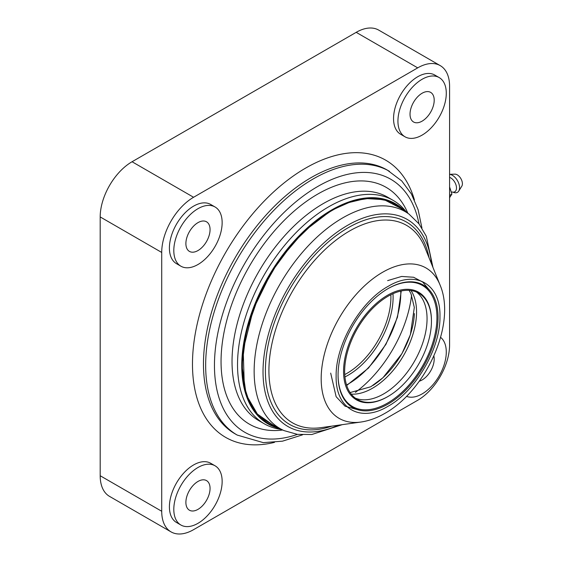 <?xml version="1.0" encoding="UTF-8"?>
<svg xmlns="http://www.w3.org/2000/svg" width="562" height="562" viewBox="0 0 562 562"><rect width="100%" height="100%" fill="white"/><g stroke="black" fill="none" stroke-linecap="round" stroke-linejoin="round"><path stroke-width="0.84" d="M406.635 212.38A128.965 74.458 120 0 0 393.203 200.395L387.71 197.22A128.965 74.458 120 0 0 323.227 203.613A128.965 74.458 120 0 0 238.976 317.256A128.965 74.458 120 0 0 258.745 420.601L264.238 423.769A128.965 74.458 120 0 0 281.33 429.41M407.857 213.272A136.735 78.947 120 0 0 317.734 194.094A136.735 78.947 120 0 0 222.707 340.038A136.735 78.947 120 0 0 282.714 430.021M393.203 200.395A128.965 74.458 120 0 0 328.721 206.781A128.965 74.458 120 0 0 244.47 320.424A128.965 74.458 120 0 0 264.238 423.769M355.409 392.36A93.229 53.826 120 0 0 411.595 295.057M197.979 467.493A34.184 19.733 120 0 0 175.646 497.616A34.184 19.733 120 0 0 180.887 525.013A34.184 19.733 120 0 0 197.979 523.32A34.184 19.733 120 0 0 220.304 493.197A34.184 19.733 120 0 0 215.07 465.8A34.184 19.733 120 0 0 197.979 467.493M215.07 465.8L210.673 463.264A34.184 19.733 120 0 0 193.581 464.957A34.184 19.733 120 0 0 171.248 495.08A34.184 19.733 120 0 0 176.489 522.47L180.887 525.013M422.111 79.277A34.184 19.733 120 0 0 399.779 109.4A34.184 19.733 120 0 0 405.019 136.798A34.184 19.733 120 0 0 422.111 135.105A34.184 19.733 120 0 0 444.444 104.982A34.184 19.733 120 0 0 439.203 77.584A34.184 19.733 120 0 0 422.111 79.277M439.203 77.584L434.805 75.048A34.184 19.733 120 0 0 417.714 76.741A34.184 19.733 120 0 0 395.388 106.864A34.184 19.733 120 0 0 400.629 134.255L405.019 136.798M406.523 396.336A34.184 19.733 120 0 0 422.111 393.913A34.184 19.733 120 0 0 444.029 365.11A34.184 19.733 120 0 0 440.587 337.341M197.979 208.685A34.184 19.733 120 0 0 175.646 238.808A34.184 19.733 120 0 0 180.887 266.198A34.184 19.733 120 0 0 197.979 264.505A34.184 19.733 120 0 0 220.304 234.382A34.184 19.733 120 0 0 215.07 206.992A34.184 19.733 120 0 0 197.979 208.685M215.07 206.992L210.673 204.456A34.184 19.733 120 0 0 193.581 206.149A34.184 19.733 120 0 0 171.248 236.272A34.184 19.733 120 0 0 176.489 263.662L180.887 266.198M419.294 381.198A17.092 9.87 120 0 0 422.111 379.961A17.092 9.87 120 0 0 433.864 355.964M197.979 509.362A17.092 9.87 120 0 0 209.141 494.3A17.092 9.87 120 0 0 206.521 480.601A17.092 9.87 120 0 0 197.979 481.451A17.092 9.87 120 0 0 186.809 496.513A17.092 9.87 120 0 0 189.429 510.212A17.092 9.87 120 0 0 197.979 509.362M197.979 250.554A17.092 9.87 120 0 0 209.141 235.492A17.092 9.87 120 0 0 206.521 221.793A17.092 9.87 120 0 0 197.979 222.636A17.092 9.87 120 0 0 186.809 237.698A17.092 9.87 120 0 0 189.429 251.397A17.092 9.87 120 0 0 197.979 250.554M422.111 121.146A17.092 9.87 120 0 0 433.281 106.085A17.092 9.87 120 0 0 430.661 92.386A17.092 9.87 120 0 0 422.111 93.236A17.092 9.87 120 0 0 410.948 108.297A17.092 9.87 120 0 0 413.569 121.996A17.092 9.87 120 0 0 422.111 121.146M193.581 197.269A45.058 26.014 120 0 0 161.715 252.45L161.715 511.265A45.058 26.014 120 0 0 171.052 531.891A45.058 26.014 120 0 0 193.581 529.664L417.714 400.256A45.058 26.014 120 0 0 449.579 345.068L449.579 86.26A45.058 26.014 120 0 0 440.25 65.628A45.058 26.014 120 0 0 417.714 67.861L193.581 197.269L132.056 161.744A45.058 26.014 120 0 0 100.191 216.932L100.191 475.74A45.058 26.014 120 0 0 109.52 496.372L171.052 531.891M440.25 65.628L378.718 30.109A45.058 26.014 120 0 0 356.189 32.336L132.056 161.744M401.689 208.769L384.155 199.672L365.567 198.534L347.969 202.763L332.374 210.069L313.68 222.995L293.041 242.953L271.734 271.762L253.483 308.812L243.184 349.733L244.365 386.93L249.282 401.816L256.567 413.484L275.731 426.93M403.987 210.448L389.67 201.112L372.213 197.887L352.571 200.95L331.411 210.357L303.817 231.446L278.928 260.522L259.166 294.762L246.43 330.849L241.969 365.293L246.205 394.756L258.731 416.386L278.33 428.082M411.04 290.561A62.199 35.912 -60 0 1 372.578 388.187A62.199 35.912 -60 0 1 351.243 394.131M387.506 396.765L388.054 396.449A61.377 35.434 120 0 0 431.447 321.281A61.377 35.434 120 0 0 418.739 293.181A61.377 35.434 120 0 0 388.054 296.223A61.377 35.434 120 0 0 347.955 350.309A61.377 35.434 120 0 0 357.362 399.491A61.377 35.434 120 0 0 388.054 396.449L387.506 396.765A62.15 35.884 120 0 1 343.558 371.391A62.15 35.884 120 0 1 387.506 295.275A62.15 35.884 120 0 1 431.447 320.649L431.447 321.281M355.247 398.086A61.377 35.434 120 0 0 383.656 393.913A61.377 35.434 120 0 0 423.13 341.829A61.377 35.434 120 0 0 416.463 292.05M388.054 288.615L388.054 288.608A70.7 40.815 120 0 0 338.064 375.198A70.7 40.815 120 0 0 388.054 404.064A70.7 40.815 120 0 0 438.044 317.474A70.7 40.815 120 0 0 388.054 288.608M387.773 288.77A69.92 40.373 -60 0 1 436.941 317.635A69.92 40.373 -60 0 1 387.506 403.109A69.92 40.373 -60 0 1 338.064 374.882M372.873 385.511A62.199 35.912 120 0 0 414.391 313.603M449.579 186.886L451.918 194.073L449.579 197.705M449.579 177.339A8.275 4.777 60 0 1 450.64 177.845A8.275 4.777 60 0 1 456.499 187.982A8.275 4.777 60 0 1 452.213 192.021L454.222 192.583A10.102 5.831 -120 0 0 458.747 191.073A10.102 5.831 -120 0 0 452.438 175.323A10.102 5.831 -120 0 0 449.579 174.361M458.747 191.073L461.809 186.177A7.271 4.194 -120 0 0 457.271 174.838A7.271 4.194 -120 0 0 454.862 174.143L449.579 174.332M451.918 194.073L449.579 195.421M414.433 199.946A160.044 92.4 120 0 0 305.651 168.087A160.044 92.4 120 0 0 193.581 345.286A160.044 92.4 120 0 0 274.467 442.378M421.936 228.039L418.135 209.781L411.377 193.925L401.746 180.936L387.281 170.061A152.274 87.918 120 0 0 311.144 177.599A152.274 87.918 120 0 0 211.663 311.784A152.274 87.918 120 0 0 235.007 433.808L237.206 435.072L263.304 442.645L282.503 441.17L302.546 434.833M389.473 171.326A152.274 87.918 120 0 0 313.343 178.871A152.274 87.918 120 0 0 213.862 313.055A152.274 87.918 120 0 0 237.206 435.072M419.006 223.866A146.057 84.328 120 0 0 317.734 186.486A146.057 84.328 120 0 0 214.958 353.315A146.057 84.328 120 0 0 297.467 434.377M100.191 216.932L161.715 252.45M356.189 32.336L417.714 67.861M100.191 475.74L161.715 511.265M346.557 384.984A74.584 43.063 120 0 0 348.061 384.141A74.584 43.063 120 0 0 400.776 291.081M344.935 376.94A63.703 36.783 120 0 0 348.061 375.261A63.703 36.783 120 0 0 393 293.694M344.745 374.573A62.15 35.884 120 0 0 346.958 373.358A62.15 35.884 120 0 0 390.85 294.713M431.511 263.873A119.495 68.993 120 0 0 347.899 225.144A119.495 68.993 120 0 0 347.52 225.369A119.495 68.993 120 0 0 263.149 366.354A119.495 68.993 120 0 0 338.366 425.209M409.052 214.143A125.221 72.294 120 0 0 343.094 217.67A125.221 72.294 120 0 0 342.687 217.901A125.221 72.294 120 0 0 259.876 331.777A125.221 72.294 120 0 0 284.07 430.618L272.654 425.567A126.555 73.067 -60 0 1 248.2 325.665A126.555 73.067 -60 0 1 331.896 210.581A126.555 73.067 -60 0 1 332.472 210.251A126.555 73.067 -60 0 1 398.971 206.788L409.052 214.143L418.95 223.795L426.291 236.223L432.965 267.463M429.031 257.719A116.84 67.454 120 0 0 348.019 227.828A116.84 67.454 120 0 0 347.625 228.053A116.84 67.454 120 0 0 265.784 361.514A116.84 67.454 120 0 0 331.798 426.129M349.164 231.235A114.016 65.824 -60 0 1 349.543 231.01A114.016 65.824 -60 0 1 424.949 247.631L440.025 284.927A86.843 50.137 120 0 0 383.094 271.987A86.843 50.137 120 0 0 382.589 272.275A86.843 50.137 120 0 0 322.181 365.307A86.843 50.137 120 0 0 360.86 422.048L321.021 427.647A114.016 65.824 -60 0 1 270.203 353.386A114.016 65.824 -60 0 1 349.164 231.235M279.04 428.392A127.195 73.439 -60 0 1 269.135 424.535A127.195 73.439 -60 0 1 248.249 323.22A127.195 73.439 -60 0 1 331.306 210.167A127.195 73.439 -60 0 1 331.692 209.942A127.195 73.439 -60 0 1 396.315 204.252A127.195 73.439 -60 0 1 404.612 210.898M388.054 406.277C415.711 391.124 440.559 348.208 439.962 316.61C440.784 284.203 416.147 269.62 388.475 286.149L388.054 286.395C360.39 301.548 335.549 344.464 336.139 376.062C335.317 408.469 359.961 423.053 387.625 406.523L388.054 406.277M428.876 289.451L422.715 282.061L413.611 277.256L401.647 276.448L387.625 280.621M330.681 373.112L336.132 396.688L345.005 406.171L359.202 410.134M346.705 385.441L368.496 368.054L385.961 344.288L397.467 317.221L401.24 290.976M404.626 210.912L396.315 204.252M440.025 284.927C456.758 323.902 425.757 390.99 384.31 413.688C376.624 418.086 368.812 420.875 360.86 422.048M350.105 392.564L370.794 386.768L382.975 377.727L401.935 353.653L410.408 334.615L414.313 307.442L410.97 293.645L409.115 290.357M284.07 430.618L297.375 434.363L311.812 434.51L342.209 424.668M279.054 428.399L269.135 424.535M451.398 192.239L452.101 191.986"/></g></svg>
